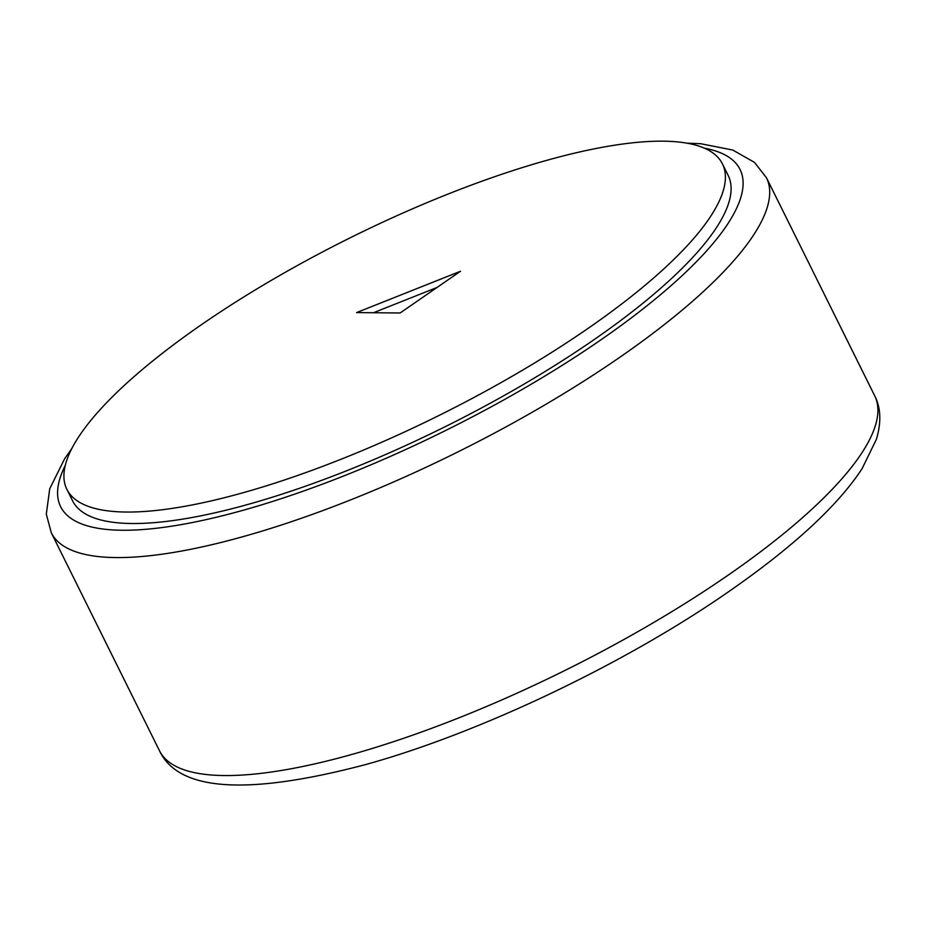 <?xml version="1.0" encoding="UTF-8"?>
<svg xmlns="http://www.w3.org/2000/svg" width="926" height="926" viewBox="0 0 926 926"><rect width="100%" height="100%" fill="white"/><g stroke="black" fill="none" stroke-linecap="round" stroke-linejoin="round"><path stroke-width="1.39" d="M588.033 328.417A365.955 99.313 -26.4 0 0 722.442 163.89A365.955 99.313 -26.4 0 0 201.278 324.806A365.955 99.313 -26.4 0 0 66.869 489.322A365.955 99.313 -26.4 0 0 588.033 328.417M66.869 489.322L72.564 500.792A365.955 99.313 -26.4 0 0 593.728 339.888A365.955 99.313 -26.4 0 0 728.137 175.361L722.442 163.89M356.579 312.583L400.101 312.988L460.5 271.26L356.579 312.583M437.084 287.442L373.456 312.745M874.676 395.749A399.222 108.342 153.6 0 1 728.044 575.231A399.222 108.342 153.6 0 1 159.504 750.766L51.312 532.797A399.222 108.342 153.6 0 0 619.841 357.262A399.222 108.342 153.6 0 0 766.473 177.78L874.676 395.749C880.892 407.834 881.459 422.36 876.39 439.341L862.071 468.706C837.683 505.874 793.269 546.826 728.843 591.552C625.328 663.618 479.795 732.975 365.863 764.506C247.196 795.862 178.405 791.279 159.504 750.766M704.385 148.172A379.255 102.925 153.6 0 1 600.754 339.946A379.255 102.925 153.6 0 1 212.714 518.12A379.255 102.925 153.6 0 1 65.26 465.442M766.473 177.78L754.493 162.386L732.79 150.058L700.75 143.727L686.826 143.148M71.881 448.415L64.658 458.706L49.738 488.754L46.3 514.138L51.312 532.797"/></g></svg>
